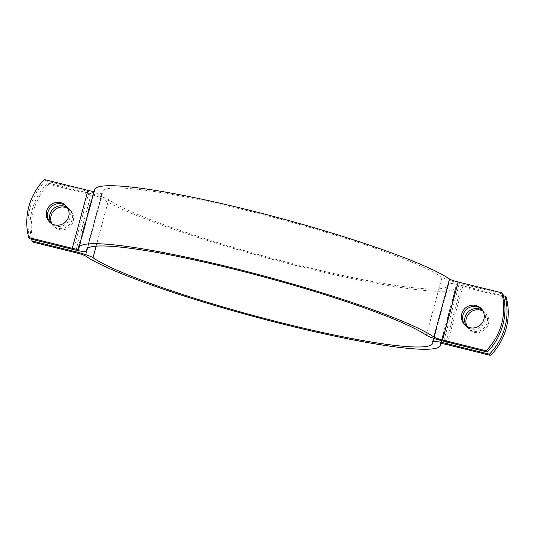 <?xml version="1.0" encoding="UTF-8"?>
<svg xmlns="http://www.w3.org/2000/svg" width="535" height="535" viewBox="0 0 535 535"><rect width="100%" height="100%" fill="white"/><g stroke="black" fill="none" stroke-linecap="round" stroke-linejoin="round"><path stroke-width="0.4" stroke-dasharray="2.67 2.01" d="M33.244 242.195A60.422 59.017 135.9 0 1 48.886 184.221L47.682 182.983A60.422 59.017 -44.1 0 0 31.598 239.198M506.264 297.453L462.701 286.666A8.058 0.896 -164.9 0 0 456.121 285.804A8.058 0.896 -164.9 0 0 456.121 285.871A187.303 20.878 15.1 0 1 456.161 287.308A187.303 20.878 15.1 0 1 297.313 265.821A187.303 20.878 15.1 0 1 101.142 197.983A8.058 0.896 -164.9 0 0 92.448 195.007L48.886 184.221M51.949 223.837A11.583 11.315 -44.1 0 0 70.045 226.552A11.583 11.315 -44.1 0 0 67.885 208.382M503.402 295.801L461.498 285.429A16.11 1.799 -164.9 0 0 448.343 283.71A16.11 1.799 -164.9 0 0 448.343 283.831A179.252 19.982 15.1 0 1 448.383 285.209A179.252 19.982 15.1 0 1 296.363 264.651A179.252 19.982 15.1 0 1 108.632 199.729A16.11 1.799 -164.9 0 0 91.244 193.764L47.682 182.983M467.115 326.617A11.583 11.315 -44.1 0 0 488.388 323.949A11.583 11.315 -44.1 0 0 483.051 311.163M67.443 207.607A11.583 11.315 135.9 0 1 63.765 228.218A11.583 11.315 135.9 0 1 51.186 223.376M482.61 310.387A11.583 11.315 135.9 0 1 478.932 331.004A11.583 11.315 135.9 0 1 466.353 326.156M29.94 238.784A60.422 59.017 135.9 0 1 45.582 180.817L44.378 179.579M45.582 180.817L89.144 191.597A16.11 1.799 -164.9 0 0 102.299 193.322A16.11 1.799 -164.9 0 0 102.299 193.195A179.252 19.982 15.1 0 1 102.259 191.818A179.252 19.982 15.1 0 1 254.279 212.382A179.252 19.982 15.1 0 1 442.01 277.297A16.11 1.799 -164.9 0 0 459.398 283.262L502.96 294.049M465.142 325.226A11.583 11.315 -44.1 0 0 485.084 320.545A11.583 11.315 -44.1 0 0 481.721 309.15M49.976 222.446A11.583 11.315 -44.1 0 0 69.918 217.765A11.583 11.315 -44.1 0 0 66.554 206.37M94.033 191.39A8.058 0.896 -164.9 0 0 94.521 191.222A8.058 0.896 -164.9 0 0 94.521 191.162A187.303 20.878 15.1 0 1 94.481 189.718M92.448 195.007L76.806 252.975M462.701 286.666L447.059 344.64M76.03 250.173L91.244 193.764M96.106 246.16L108.632 199.729M101.142 197.983L85.5 255.957M456.121 285.871L440.512 343.724M432.701 341.805L448.343 283.831M446.27 341.858L461.498 285.429M443.756 341.236L459.398 283.262M426.368 335.271L442.01 277.297M94.521 191.162L78.879 249.129M87.339 248.614L102.299 193.195M73.502 249.571L89.144 191.597M70.48 210.369L69.282 209.132M53.854 226.492L52.651 225.255M467.824 328.035L469.021 329.272M484.449 311.912L485.646 313.149M440.967 343.61L456.161 287.308M448.343 283.71L433.611 338.307M432.741 343.182L448.383 285.209M456.121 285.804L440.479 343.778M464.52 324.631L465.717 325.868M481.146 308.508L482.349 309.745M67.176 206.965L65.979 205.728M50.551 223.088L49.354 221.851M102.299 193.322L87.392 248.568M86.617 249.791L102.259 191.818M94.521 191.222L78.879 249.196"/><path stroke-width="0.8" d="M31.598 239.198A60.422 59.017 -44.1 0 0 32.04 240.951L33.244 242.195L76.806 252.975A8.058 0.896 15.1 0 1 85.5 255.957A187.303 20.878 -164.9 0 0 281.671 323.795A187.303 20.878 -164.9 0 0 440.519 345.282A187.303 20.878 -164.9 0 0 440.479 343.838A8.058 0.896 15.1 0 1 440.479 343.778A8.058 0.896 15.1 0 1 447.059 344.64L490.622 355.421L489.418 354.183A60.422 59.017 -44.1 0 0 505.06 296.216L506.264 297.453A60.422 59.017 135.9 0 1 490.622 355.421M67.885 208.382A11.583 11.315 -44.1 0 0 51.949 223.837M505.06 296.216L503.402 295.801M483.051 311.163A11.583 11.315 -44.1 0 0 467.115 326.617M51.186 223.376A11.583 11.315 135.9 0 1 67.443 207.607M466.353 326.156A11.583 11.315 135.9 0 1 482.61 310.387M489.418 354.183L445.856 343.403A16.11 1.799 -164.9 0 0 432.701 341.678A16.11 1.799 -164.9 0 0 432.701 341.805A179.252 19.982 15.1 0 1 432.741 343.182A179.252 19.982 15.1 0 1 280.721 322.618A179.252 19.982 15.1 0 1 92.99 257.703A16.11 1.799 -164.9 0 0 75.602 251.738L32.04 240.951M502.96 294.049A60.422 59.017 135.9 0 1 487.318 352.017L486.114 350.779A60.422 59.017 -44.1 0 0 501.756 292.805L502.96 294.049M486.114 350.779L442.552 339.992A8.058 0.896 15.1 0 1 433.858 337.017A187.303 20.878 -164.9 0 0 237.687 269.179A187.303 20.878 -164.9 0 0 78.839 247.692L94.481 189.718A187.303 20.878 15.1 0 1 253.329 211.205A187.303 20.878 15.1 0 1 449.5 279.043A8.058 0.896 -164.9 0 0 458.194 282.025L501.756 292.805M483.887 319.308A11.583 11.315 135.9 0 1 464.52 324.631A11.583 11.315 135.9 0 1 464.955 308.448A11.583 11.315 135.9 0 1 483.887 319.308M94.033 191.39A8.058 0.896 -164.9 0 1 87.941 190.36L44.378 179.579A60.422 59.017 -44.1 0 0 28.736 237.547L29.94 238.784L73.502 249.571A16.11 1.799 -164.9 0 0 86.657 251.289A16.11 1.799 -164.9 0 0 86.657 251.169A179.252 19.982 15.1 0 1 86.617 249.791A179.252 19.982 15.1 0 1 238.637 270.349A179.252 19.982 15.1 0 1 426.368 335.271A16.11 1.799 -164.9 0 0 443.756 341.236L487.318 352.017M78.839 247.692A187.303 20.878 -164.9 0 0 78.879 249.129A8.058 0.896 15.1 0 1 78.879 249.196A8.058 0.896 15.1 0 1 72.299 248.334L28.736 237.547M46.612 211.051A11.583 11.315 135.9 0 1 65.979 205.728A11.583 11.315 135.9 0 1 65.537 221.911A11.583 11.315 135.9 0 1 46.612 211.051M481.721 309.15A11.583 11.315 -44.1 0 0 465.142 325.226M66.554 206.37A11.583 11.315 -44.1 0 0 49.976 222.446M75.602 251.738L76.03 250.173M92.99 257.703L96.106 246.16M445.856 343.403L446.27 341.858M458.194 282.025L442.552 339.992M87.941 190.36L72.299 248.334M449.5 279.043L433.858 337.017M86.657 251.169L87.339 248.614M440.519 345.282L440.967 343.61M433.611 338.307L432.701 341.678M87.392 248.568L86.657 251.289"/></g></svg>
